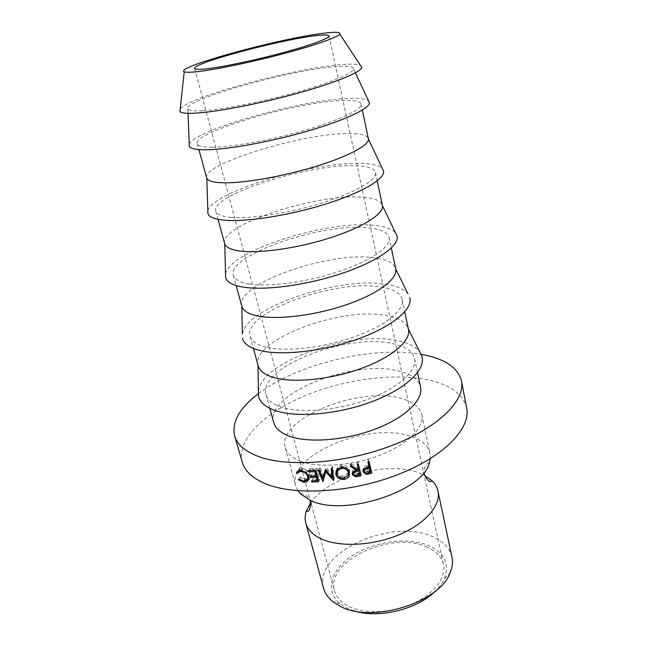 <?xml version="1.0" encoding="UTF-8"?>
<svg xmlns="http://www.w3.org/2000/svg" width="646" height="646" viewBox="0 0 646 646"><rect width="100%" height="100%" fill="white"/><g stroke="black" fill="none" stroke-linecap="round" stroke-linejoin="round"><path stroke-width="0.48" stroke-dasharray="3.23 2.42" d="M310.532 502.959C327.457 477.337 385.258 460.889 417.187 472.242L424.575 475.375M353.951 610.858L346.272 607.781L340.143 603.848C324.082 590.88 331.123 569.053 352.845 555.302C374.43 541.421 407.174 536.883 427.894 545.224C444.351 552.395 449.842 563.53 444.359 578.638C442.429 582.95 439.409 587.133 435.283 591.187M451.966 557.11C449.656 547.719 442.728 540.726 431.189 536.115C390.039 517.971 312.809 553.461 323.541 588.175M426.069 546.621C435.695 550.594 441.484 556.529 443.439 564.426C446.41 577.589 434.031 594.215 412.584 603.792C391.193 613.409 363.989 614.257 348.347 606.19C340.83 602.25 336.203 597.114 334.466 590.783C325.237 561.18 391.193 530.713 426.069 546.621M300.875 461.365C292.105 458.046 286.897 453.435 285.257 447.533C276.343 419.335 358.918 385.848 400.996 398.388C412.851 401.521 419.763 406.891 421.725 414.522C424.559 426.99 408.199 444.036 380.769 454.865C353.402 465.726 319.431 468.277 300.875 461.365M297.895 490.742L295.698 485.897C286.259 455.818 367.372 421.741 409.217 435.888C420.99 439.433 427.91 445.28 429.978 453.411L430.236 458.733M258.448 393.632C297.208 363.956 372.887 345.642 420.934 354.323M242.29 462.253C236.21 439.878 264.327 412.826 304.484 395.958C344.794 379.065 395.134 372.379 429.824 380.26C450.924 385.186 463.198 394.423 466.662 407.973M282.31 407.408C273.04 404.436 267.614 400.14 266.047 394.528C257.455 367.413 347.233 332.851 392.405 343.567C405.244 346.216 412.632 351.222 414.579 358.595C417.316 370.546 399.163 387.56 369.052 398.873C339.013 410.226 302.07 413.634 282.31 407.408M273.751 422.629C264.723 393.963 353.362 358.91 398.364 370.925C411.147 373.921 418.543 379.315 420.57 387.107M258.158 365.765L258.02 365.2C251.383 339.675 341.379 306.349 386.316 315.595C398.832 317.808 406.164 322.225 408.312 328.838L408.45 329.403M258.408 390.943C261.993 361.34 351.367 330.235 397.435 340.652C408.175 342.792 415.612 346.547 419.738 351.909M266.12 347.209C256.809 344.875 251.464 341.241 250.083 336.308C242.444 312.551 334.571 279.056 380.082 286.986C393.043 288.891 400.399 293.066 402.167 299.518C404.606 309.999 385.63 325.697 354.622 336.752C323.686 347.831 285.96 352.086 266.12 347.209M241.79 306.059L241.79 306.059C234.942 284.095 328.111 251.302 373.711 257.714C386.655 259.216 393.987 262.914 395.715 268.825L395.715 268.825M242.371 333.893C246.061 307.504 338.496 276.536 385.282 284.24C396.458 285.815 404.008 289.012 407.925 293.841M249.106 283.941C239.771 282.31 234.514 279.411 233.343 275.244C226.754 255.202 321.353 222.902 367.186 227.772C380.26 228.854 387.576 232.116 389.142 237.558C391.25 246.409 371.393 260.629 339.433 271.377C307.536 282.14 269.019 287.325 249.106 283.941M224.663 243.582C218.639 225.543 314.529 193.889 360.508 197.119C373.638 197.765 380.938 200.535 382.392 205.428M225.535 273.928C229.403 251.197 325.075 220.536 372.556 225.212C384.176 226.124 391.815 228.652 395.489 232.81M231.203 217.371C221.853 216.523 216.701 214.448 215.764 211.121C210.338 195.197 307.544 164.221 353.677 165.731C366.863 165.925 374.123 168.178 375.471 172.49C377.207 179.531 356.406 192.096 323.428 202.489C290.514 212.889 251.157 219.099 231.203 217.371M206.639 177.844C201.843 164.132 300.398 133.875 346.676 133.593C359.919 133.302 367.146 135.014 368.373 138.712M207.842 210.814C211.969 192.25 311.057 162.098 359.233 163.39C371.297 163.519 379.008 165.247 382.375 168.59M212.348 147.231C202.981 147.264 197.959 146.085 197.28 143.703C193.146 132.333 293.09 102.843 339.505 100.671C352.805 99.88 360 101.01 361.09 104.071C362.422 109.109 340.595 119.809 306.535 129.789C272.547 139.77 232.318 147.11 212.348 147.231M202.529 110.732C193.945 111.201 189.068 110.66 187.897 109.109C180.743 100.857 284.676 71.141 332.157 66.942C346.418 65.529 353.572 66.215 353.628 69.009C353.144 73.273 329.985 82.946 295.755 92.467C261.59 101.979 222.127 109.626 202.529 110.732M189.213 144.292C193.703 130.476 296.417 101.051 345.263 98.563C357.771 97.78 365.531 98.563 368.535 100.905M180.21 108.698C190.085 96.739 290.353 69.397 338.019 64.963C349.252 63.817 356.673 63.873 360.274 65.133M370.158 471.402L364.417 472.145M365.951 473.138L365.733 472.371M363.028 471.007L362.648 470.078L364.441 466.565L368.446 465.322L367.897 461.922M363.117 472.065L362.648 470.078M364.998 468.52L364.441 466.565M369.165 467.236L368.446 465.322M369.052 461.615L368.301 459.726L367.186 460.025M368.301 459.726L368.769 461.688M370.36 472.226L368.729 466.493L366.548 467.042C364.78 467.333 363.835 468.14 363.722 469.464M369.641 470.296L367.372 470.894C365.636 471.54 364.433 471.176 363.771 469.795M366.823 467.874L366.548 467.042M369.019 467.276L368.729 466.493M299.05 479.114L300.875 476.918L305.405 478.912L307.771 478.331M303.725 481.125L305.405 478.912M308.901 477.176L309.168 474.188C308.029 471.2 305.905 469.61 302.796 469.4L299.849 470.466M308.368 475.359L309.168 474.188M301.924 470.522L302.796 469.4M297.491 473.34L299.332 471.16M298.678 470.716L298.29 470.45L300.527 468.503L302.473 468.245L307.69 470.248L310.217 474.253C310.734 476.352 310.266 477.992 308.804 479.179M297.604 471.249L298.29 470.45M300.778 470.425L302.473 468.245M306.164 472.444L307.69 470.248M308.756 476.465L310.217 474.253M307.859 479.712L305.647 480.059L300.196 477.547L300.875 476.918M304.92 481.02L305.647 480.059M298.347 479.744L300.196 477.547M336.122 470.805L337.535 467.236L341.346 465.265C345.449 464.91 348.154 466.509 349.454 470.07L349.526 472.549M341.088 467.373L341.346 465.265M349.446 472.145L349.454 470.07M347.855 475.585L344.447 477.233C341.112 477.604 338.585 476.425 336.873 473.696M344.35 478.113L344.447 477.233M337.293 471.225L337.43 472.089C338.52 475.028 340.749 476.352 344.1 476.078L348.323 472.565M348.113 469.634C346.837 467.195 344.698 466.129 341.686 466.436L338.028 468.568M341.686 466.436L341.581 467.308M337.43 472.089L336.978 474.237M344.1 476.078L343.858 478.21M359.612 474.011L355.445 474.745L353.451 474.164M355.526 475.618L355.445 474.745M352.353 472.799L352.215 470.869L355.898 468.358L349.987 464.03L350.043 466.073M352.24 473.195L352.207 472.371M355.97 468.939L355.898 468.358M351.497 465.782L351.384 463.747L349.987 464.03M351.384 463.747L357.295 468.051L357.585 470.07M358.207 467.849L357.295 468.051M357.399 464.522L356.923 462.56L357.246 464.555M358.417 464.288L358.046 462.302L356.923 462.56M358.046 462.302L360.718 473.76M361.203 475.747L360.823 473.736M358.401 469.036L356.649 469.416M359.418 472.824L357.077 473.34C355.276 473.906 354.048 473.558 353.386 472.299M356.043 469.545L353.297 471.523M353.459 474.204L353.338 472.145M312.511 480.842L313.173 479.792L312.866 478.638L311.461 480.858M317.985 479.284L318.438 478.46L312.866 478.638M318.438 478.46L317.525 474.988L316.871 475.02M317.081 475.811L317.525 474.988M316.564 475.036L311.953 475.181L311.647 474.019L310.233 476.231M311.299 476.207L311.953 475.181M316.774 474.648L317.218 473.833L311.647 474.019M317.218 473.833L316.08 469.472L310.5 469.674L310.193 468.512L308.772 470.708M315.539 470.45L316.08 469.472M309.854 470.676L310.5 469.674M315.668 470.441L316.847 468.253L310.193 468.512M316.847 468.253L319.802 479.566L318.082 479.647M318.639 481.787L319.802 479.566M317.784 479.655L313.173 479.792M332.747 475.27L326.19 467.543L325.108 469.731M323.662 476.11L320.392 468.027L319.35 470.215M320.392 468.027L319.302 468.1L318.22 470.288M332.399 476.433L326.601 469.594L323.258 480.608M323.073 477.418L319.302 468.1M324.001 479.308L323 481.52M326.601 469.594L326.19 470.668M332.383 468.923L332.956 466.783L334.216 478.347L333.554 480.131M334.063 478.371L333.271 477.451M334.216 478.347L333.594 480.535M332.956 466.783L331.834 466.921L331.22 469.069M332.06 468.964L331.834 466.921M368.874 472.622L368.6 471.814M368.244 467.478L367.558 465.556M368.002 472.848L367.372 470.894M358.441 475.133L358.32 474.293M357.319 475.383L357.077 473.34M340.143 603.848L332.65 601.483M329.008 35.926L443.439 564.426M285.257 447.533L295.698 485.897M266.047 394.528L269.842 408.361M250.083 336.308L253.418 348.469M233.343 275.244L236.17 285.532M215.764 211.121L218.017 219.333M197.28 143.703L198.895 149.597M187.897 109.109L188.051 113.3M429.267 463.101C428.169 462.77 426.909 463.586 425.48 465.532C424.099 468.843 423.598 471.16 423.97 472.501M300.753 494.19C301.585 493.399 303.071 493.544 305.235 494.626C307.972 496.935 309.482 498.769 309.765 500.133M353.628 69.009L355.405 72.812M361.09 104.071L362.349 110.054M375.471 172.49L377.216 180.815M389.142 237.558L391.339 247.991M402.167 299.518L404.759 311.856M414.579 358.595L417.534 372.637M421.725 414.522L429.978 453.411M194.664 68.428L310.266 500.359M311.388 504.534L334.466 590.783M307.189 478.613L305.631 480.81M301.197 469.626L300.535 470.425M300.527 468.503L298.71 470.7M337.535 467.236L337.059 469.432M348.057 473.276L348.008 475.303M352.215 470.869L352.296 472.969M444.359 578.638L449.939 573.107"/><path stroke-width="0.97" d="M424.575 475.375L432.101 480.777C435.17 483.797 437.124 487.237 437.964 491.073C441.121 505.132 425.706 523.551 399.349 534.63C373.049 545.749 340.03 547.396 321.627 539.03C312.922 535.017 307.649 529.688 305.808 523.042C304.799 519.247 304.969 515.298 306.317 511.204L310.532 502.959M305.808 523.042L323.541 588.175C324.906 593.19 327.942 597.623 332.65 601.483L339.489 605.891C370.287 623.931 439.199 603.202 449.939 573.107C452.362 567.519 453.04 562.19 451.966 557.11L437.964 491.073M312.519 36.103C322.911 34.674 328.402 34.609 329.008 35.926C329.686 38.179 311.324 45.042 283.505 52.56C255.743 60.07 223.136 66.926 206.865 68.767C199.065 69.639 194.995 69.518 194.664 68.428C192.096 63.518 275.446 40.932 312.519 36.103M430.236 458.733L429.267 463.101C423.09 491.17 344.819 516.735 311.42 500.844L300.753 494.19L297.895 490.742M420.934 354.323L424.632 355.025C445.837 359.451 458.111 368.115 461.462 381.019C465.669 400.342 438.23 427.935 391.137 445.788C344.156 463.707 286.695 467.567 257.512 456.157C244.689 451.11 237.05 444.359 234.603 435.905C231.607 422.032 239.561 407.949 258.448 393.632M461.462 381.019L466.662 407.973C471.039 428.241 444.149 456.674 397.71 474.665C351.392 492.728 294.495 495.991 265.361 483.701C252.554 478.266 244.866 471.112 242.29 462.253L234.603 435.905M417.534 372.637L420.57 387.107C423.445 399.745 405.68 417.356 376.004 428.791C346.401 440.257 309.83 443.277 290.111 436.43C280.865 433.159 275.406 428.564 273.751 422.629L269.842 408.361M404.759 311.856L408.45 329.403C411.034 340.636 392.477 357.012 361.93 368.204C331.446 379.42 294.116 383.248 274.316 377.676C265.022 375.011 259.635 371.046 258.158 365.765L253.418 348.469M419.738 351.909L421.951 356.374C425.932 369.383 406.536 388.432 373.057 401.239C339.659 414.086 298.121 417.954 276.286 410.904C265.748 407.44 259.813 402.442 258.481 395.917L258.408 390.943M407.925 293.841L395.732 268.914C398.009 278.596 378.604 293.583 347.128 304.484C315.716 315.418 277.602 320.125 257.722 315.967C248.395 313.98 243.098 310.71 241.814 306.147L242.371 333.893M409.847 297.774C412.939 309.232 392.308 326.65 357.924 338.972C323.614 351.327 281.64 356.019 259.87 350.512C249.606 347.863 243.8 343.785 242.46 338.27M377.216 180.815L382.44 205.686C383.934 213.721 363.383 227.077 331.018 237.558C298.718 248.048 260.096 253.644 240.272 251.084C231.139 249.873 225.963 247.458 224.743 243.833L218.017 219.333M395.489 232.81L397.096 236.153C399.236 245.9 377.304 261.565 341.976 273.387C306.721 285.241 264.303 290.845 242.613 287.026C232.633 285.233 226.964 282.1 225.632 277.635L225.535 273.928M362.349 110.054L368.43 139.173C368.963 145.415 347.152 156.994 313.875 166.999C280.655 177.012 241.62 183.577 221.901 182.761C213.035 182.374 208.004 180.88 206.801 178.272L198.895 149.597M382.375 168.59L383.651 171.271C384.766 179.128 361.469 192.912 325.156 204.225C288.915 215.554 246.029 222.184 224.461 220.213C214.763 219.301 209.256 217.161 207.931 213.778L207.842 210.814M368.535 100.905L369.439 102.843C369.48 108.633 344.738 120.382 307.391 131.17C270.109 141.967 226.754 149.751 205.323 149.799C195.924 149.807 190.586 148.685 189.294 146.424L189.213 144.292M197.523 71.649C190.158 72.465 185.725 72.489 184.231 71.738C174.372 67.354 275.325 39.584 320.416 33.665C334.45 31.711 340.91 31.856 339.796 34.101C337.64 37.323 314.941 45.382 283.134 53.812C251.367 62.242 215.506 69.663 197.523 71.649M360.274 65.133L361.905 67.62C360.177 72.53 334.119 83.181 296.562 93.517C259.07 103.861 216.418 112.024 195.358 113.147C186.726 113.607 181.566 113.107 179.895 111.653L180.21 108.698M435.283 591.187C417.542 609.388 378.047 618.941 353.951 610.858M325.366 469.707L332.092 477.451L331.22 469.069L332.383 468.923L333.594 480.535L325.77 471.774L322.839 481.536L318.22 470.288L319.35 470.215L322.677 478.315L325.366 469.707L322.677 478.315M311.768 482.013L311.461 480.858L317.234 480.681L316.322 477.2L310.548 477.386L310.233 476.231L316.015 476.037L314.868 471.669L309.079 471.871L308.772 470.708L315.668 470.441L318.639 481.787L311.768 482.013L312.511 480.842M358.603 476.336L355.623 476.805L352.288 474.439L352.296 472.969L356.14 470.385L350.043 466.073L351.497 465.782L357.585 470.07L358.538 469.86L357.246 464.555L358.417 464.288L361.203 475.747L358.603 476.336L358.441 475.133M335.815 474.39L337.059 469.432L341.088 467.373C345.344 466.985 348.129 468.584 349.446 472.145L349.155 475.763C348.218 477.717 346.571 478.92 344.205 479.372C339.925 479.712 337.131 478.056 335.815 474.39L336.122 470.805M299.05 479.114L303.725 481.125L305.631 480.81C307.456 480.026 308.126 478.549 307.657 476.393C306.503 473.405 304.314 471.798 301.101 471.588L299.397 471.822L297.491 473.34L296.417 472.63L298.71 470.708L300.778 470.425L306.164 472.444L308.756 476.465C309.321 479.057 308.513 480.866 306.317 481.908L303.975 482.279L298.347 479.744L299.05 479.114M369.27 473.76L366.29 474.342L363.117 472.065C362.794 470.514 363.423 469.327 364.998 468.52L369.165 467.236L367.897 461.922L369.052 461.615L371.789 473.082L369.27 473.76L368.874 472.622M366.29 474.342L365.951 473.138M364.417 472.145L363.028 471.007M368.769 461.688L371.03 471.168L370.158 471.402M371.789 473.082L371.03 471.168M363.722 469.464L364.279 471.774C364.95 473.155 366.193 473.51 368.002 472.848L370.36 472.226L369.447 468.415L367.186 468.98C365.168 469.311 364.199 470.24 364.279 471.774M367.186 468.98L366.823 467.874M369.447 468.415L369.019 467.276M307.771 478.331L308.901 477.176M307.657 476.393L308.368 475.359M301.101 471.588L301.924 470.522M299.849 470.466L299.332 471.16L298.678 470.716M296.417 472.63L297.604 471.249M308.804 479.179L306.317 481.908M303.975 482.279L304.92 481.02M349.526 472.549L347.855 475.585M344.205 479.372L344.35 478.113M336.873 473.696L336.316 472.242M348.323 472.565L348.113 469.634M338.028 468.568L337.293 471.225M348.323 470.28L348.275 472.371C347.177 469.489 344.891 468.213 341.427 468.544L337.858 470.393L336.978 474.237C338.092 477.184 340.385 478.508 343.858 478.21L348.008 475.303L348.275 472.371M341.581 467.308L341.427 468.544M355.623 476.805L355.526 475.618M353.451 474.164L352.353 472.799M352.288 474.439L352.24 473.195M356.14 470.385L355.97 468.939M358.538 469.86L357.399 464.522M360.718 473.76L359.612 474.011M359.749 474.842L357.319 475.383C355.381 475.989 354.089 475.601 353.459 474.204L353.451 473.421L356.439 471.54L358.821 471.031L359.749 474.842L358.401 469.036M356.649 469.416L356.043 469.545M353.297 471.523L353.386 472.299M358.821 471.031L358.498 469.02M317.234 480.681L317.985 479.284M316.322 477.2L317.081 475.811M310.548 477.386L311.299 476.207M316.015 476.037L316.774 474.648M314.868 471.669L315.539 470.45M309.079 471.871L309.854 470.676M332.06 468.964L332.747 475.27L332.092 477.451M323.258 480.608L322.839 481.536M323.719 479.001L323.073 477.418M326.19 470.668L325.77 471.774M333.554 480.131L333.433 480.551M333.271 477.451L332.399 476.433M356.439 471.54L356.196 469.513M306.317 511.204C309.192 512.181 310.5 508.975 310.25 501.587L309.765 500.133M432.101 480.777C429.986 482.958 427.353 480.705 424.204 474.019L423.97 472.501M258.02 365.265L258.481 395.917M236.17 285.532L241.814 306.147M224.743 243.833L225.632 277.635M206.801 178.272L207.931 213.778M188.051 113.3L189.294 146.424M184.231 71.738L179.895 111.653M339.796 34.101L361.905 67.62M355.405 72.812L369.439 102.843M368.43 139.173L383.651 171.271M382.44 205.686L397.096 236.153M391.339 247.991L395.732 268.914M408.337 328.895L421.951 356.374M310.266 500.359L311.388 504.534M300.535 470.425L299.397 471.822M349.155 473.76L349.155 475.763M338.262 468.407L337.858 470.393M353.451 473.421L353.338 471.491"/></g></svg>
